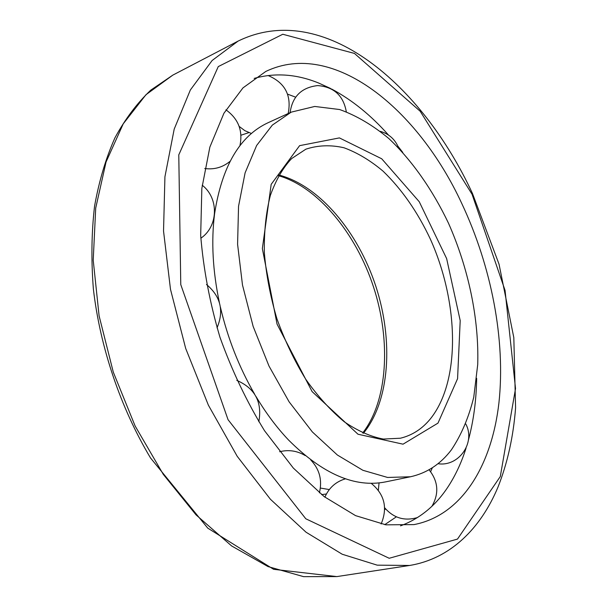 <?xml version="1.0" encoding="UTF-8"?>
<svg xmlns="http://www.w3.org/2000/svg" width="607" height="607" viewBox="0 0 607 607"><rect width="100%" height="100%" fill="white"/><g stroke="black" fill="none" stroke-linecap="round" stroke-linejoin="round"><path stroke-width="0.91" d="M384.686 509.759L385.536 508.848M295.541 97.135L287.589 94.138M384.762 524.653L396.371 516.83M430.621 471.662L432.374 467.731M402.76 152.403L397.911 146.181M388.541 135.088C370.869 115.178 351.855 99.806 331.483 88.956M330.557 88.47L318.721 83.06C296.618 74.077 275.108 72.529 254.181 78.409M400.537 525.852C420.894 518.234 437.336 504.273 449.855 483.969C456.494 473.232 461.897 461.267 466.07 448.08M468.414 440.128C473.559 420.894 476.313 400.309 476.67 378.366M461.859 203.671C418.246 109.161 333.372 38.962 265.79 71.459L242.982 87.878L223.937 113.236L209.863 147.099L201.843 188.413L200.682 235.478C203.406 269.015 209.832 302.946 219.969 337.264C232.071 370.93 246.935 402.1 264.561 430.765L293.31 468.043L324.191 496.632L355.558 515.631L385.915 524.835L414.012 524.6C462.094 515.343 491.822 465.121 498.931 402.828C505.707 339.966 491.45 266.655 461.859 203.671M321.573 494.606L326.384 494.007M451.342 449.908C461.32 434.984 468.794 417.404 473.764 397.183L477.717 364.587C479.105 318.766 468.513 268.415 448.482 223.201C432.586 189.87 412.221 160.68 388.912 138.601C372.933 125.285 356.514 115.603 339.639 109.533L314.745 106.453L291.223 112.136L272.338 125.095L256.64 145.483L245.099 172.851L238.543 206.266L237.587 244.287L242.497 285.062L253.142 326.407L268.992 366.051L289.122 401.849L312.37 431.956L337.401 455.038L362.887 470.288L387.6 477.459L410.491 476.761C426.858 473.119 440.47 464.165 451.342 449.908M291.223 112.136L268.127 122.697C239.826 135.824 221.98 166.189 214.582 213.785C211.115 241.245 212.716 270.843 219.393 302.59M220.409 307.15C227.739 338.395 239.143 367.394 254.629 394.163M256.04 396.561C265.965 413.147 276.815 427.647 288.591 440.052C322.689 474.075 355.027 488.02 385.612 481.882L410.491 476.761M248.885 132.614L240.971 135.217M320.375 488.051L329.298 489.568M472.056 194.255L420.203 111.278L354.442 53.424L282.786 34.258L218.277 66.58L178.777 154.876L180.772 284.6L228.05 419.687L305.799 518.78L389.193 558.273L457.481 539.092L500.297 476.548L515.525 388.579L505.054 290.396L472.056 194.255M238.088 41.101L212.131 60.495L190.363 89.965L174.201 129.101L164.929 176.766L163.533 231.047L170.491 289.319L185.696 348.471L208.383 405.173L237.208 456.297L270.418 499.258L306.057 532.225L342.227 554.244L377.205 565.155L409.604 565.466C450.622 558.728 480.858 528.12 497.975 487.133C507.498 463.126 513.37 436.706 515.586 407.866L513.818 337.621L499.045 264.212L472.496 193.557C422.457 85.003 323.508 -0.69 238.088 41.101L172.836 75.109L145.968 94.715L123.229 123.843L106.043 162.023L95.709 208.095L93.22 260.213L99.1 315.883L113.297 372.152L135.095 425.932L163.253 474.317L196.061 514.888L231.624 545.951L268.051 566.589L303.606 576.65L336.87 576.589L409.604 565.466M363.388 433.307C389.922 400.741 393.571 340.588 375.839 286.276C358.039 231.98 319.555 185.613 278.909 175.028M430.272 419.012C460.857 381.097 458.938 302.643 430.416 239.241C417.601 211.98 401.819 189.285 383.063 171.159C370.369 160.483 357.356 152.683 344.017 147.774C330.724 144.724 318.007 145.194 305.875 149.178L291.626 158.579C282.968 167.767 275.874 180.051 270.35 195.439C266.018 212.427 264.015 231.457 264.341 252.527C266.116 274.303 270.297 296.345 276.883 318.645C284.751 340.519 294.403 360.77 305.837 379.398C318.022 396.583 330.883 410.749 344.419 421.895C357.971 431.046 370.953 436.767 383.366 439.058L400.423 438.216C412.13 435.371 422.085 428.974 430.272 419.012M437.981 423.125L457.572 378.692L460.197 320.61L446.638 258.582L419.255 201.744L381.727 158.791L339.404 137.903L299.608 145.657L271.185 184.338L262.353 248.597L277.065 324.153L312.119 391.614L357.986 434.225L403.048 444.18L437.981 423.125M172.836 75.109L150.756 90.155C137.136 103.076 125.201 118.949 114.958 137.781C105.868 158.184 99.07 180.977 94.563 206.152C91.505 232.451 91.111 260.092 93.379 289.069C100.163 347.583 120.543 407.775 150.521 457.959L207.761 528.136L273.628 569.32L336.87 576.589M278.53 175.704C317.613 186.774 355.922 233.012 373.533 287.028C391.249 341.005 387.676 400.946 362.683 432.981M398.678 148.047C395.248 139.496 389.133 133.935 380.323 131.355M346.293 111.718C343.403 95.587 333.873 86.877 317.696 85.579C301.58 87.431 292.377 96.452 290.093 112.652M239.15 126.393L244.887 130.68L251.442 133.494M288.181 113.524C291.747 95.405 285.032 82.727 268.036 75.503M204.734 168.526C214.256 169.785 222.701 167.38 230.061 161.31M239.886 145.801C243.088 130.862 238.437 118.866 225.925 109.821M200.834 238.225C218.338 226.457 219.135 198.246 202.199 185.203M217.018 327.871C224.18 310.845 220.667 296.391 206.486 284.486M258.817 421.751C262.368 402.084 255.023 388.298 236.798 380.392M319.388 492.861C322.454 480.236 319.57 469.264 310.731 459.939M305.207 455.591C297.202 450.781 288.666 449.491 279.592 451.737M381.12 524C387.865 507.877 384.542 494.303 371.15 483.278M345.504 478.794C335.838 481.677 328.964 487.8 324.897 497.171M384.656 507.771C393.647 518.12 404.649 521.36 417.662 517.49M431.941 506.261C439.233 493.476 438.262 481.305 429.035 469.765M379.049 482.899L378.351 490.236M437.958 463.702C458.748 467.018 475.865 442.609 465.804 424.027"/></g></svg>
